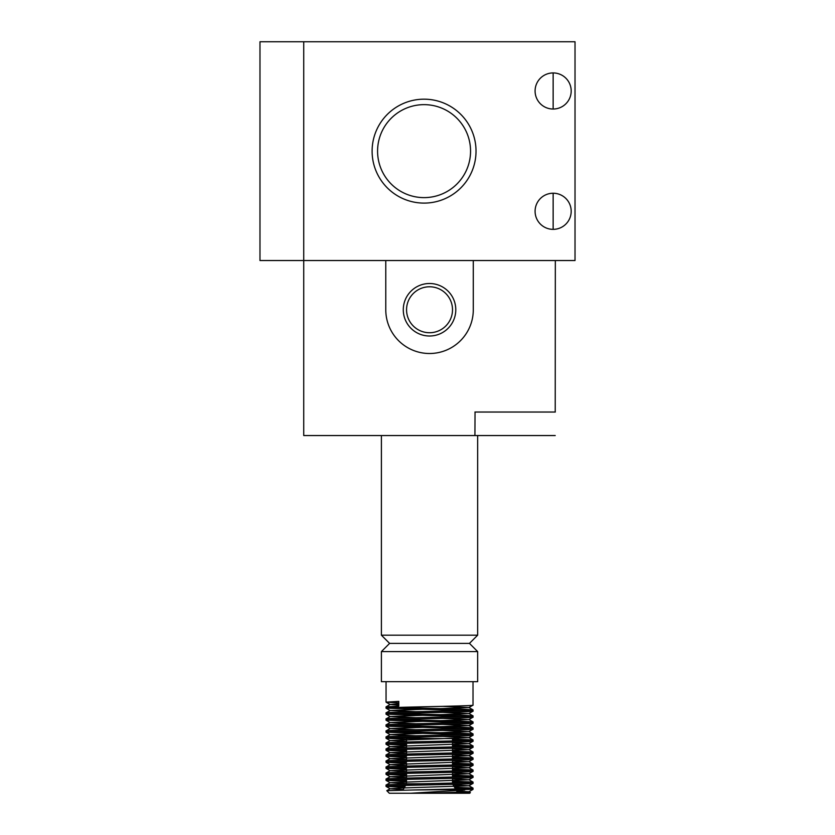 <?xml version="1.0" encoding="UTF-8"?>
<svg xmlns="http://www.w3.org/2000/svg" width="835" height="835" viewBox="0 0 835 835"><rect width="100%" height="100%" fill="white"/><g stroke="black" fill="none" stroke-linecap="round" stroke-linejoin="round"><path stroke-width="1.25" d="M452.82 784.336L455.513 788.991M456.442 790.599L457.872 793.083M470.376 792.603L469.729 793.25L410.757 793.25L465.095 792.895L470.376 792.582L457.309 792.091M406.561 779.389L406.353 784.138M405.601 785.432L402.887 790.14M406.561 783.773L420.798 783.773L406.561 783.773M452.507 738.558L406.561 738.558L452.507 738.558L452.507 740.948M452.507 742.221L452.507 746.96M452.507 748.243L452.507 752.982M452.507 754.255L452.507 758.994M452.507 760.278L452.507 765.017M452.507 766.29L452.507 771.029M452.507 772.312L452.507 777.041M452.507 778.324L452.507 783.063M406.561 738.558L406.561 742.012M406.561 743.296L406.561 748.024M406.561 749.308L406.561 754.047M406.561 757.752L406.561 760.059M406.561 763.774L406.561 766.081M406.561 769.786L406.561 772.093M406.561 773.377L406.561 778.116M448.948 793.25L389.329 793.25L386.782 790.672L413.513 789.973C440.901 789.336 474.228 788.699 473.017 788.104L454.47 787.186M398.786 705.147L390.185 704.479L386.083 706.848L386.052 708.163C383.62 707.141 475.96 706.139 473.017 705.158L468.873 707.569L443.093 706.358M473.017 705.158L473.017 681.673M386.052 706.89L398.786 706.128L398.786 701.39L386.052 702.151L386.052 681.673M413.513 789.973L473.017 789.388L468.873 791.799L456.661 790.975M473.017 789.388L473.017 788.104M406.561 783.637L390.185 782.687L386.083 785.057L386.052 786.382C383.62 785.349 475.96 784.347 473.017 783.366L468.873 785.777L453.123 784.848M473.017 783.366L472.986 782.051L452.507 781.122M386.052 785.098C383.62 784.075 475.96 783.073 473.017 782.092M406.561 777.615L390.185 776.675L386.083 779.045L386.052 780.36C383.62 779.337 475.96 778.335 473.017 777.354L468.873 779.765L452.507 778.815M473.017 777.354L472.986 776.039L452.507 775.099M386.052 779.086C383.62 778.053 475.96 777.051 473.017 776.07M406.561 771.603L390.185 770.653L386.083 773.033L386.052 774.348C383.62 773.325 475.96 772.312 473.017 771.342L468.873 773.742L452.507 772.792M473.017 771.342L472.986 770.016L452.507 769.087M386.052 773.064C383.62 772.041 475.96 771.039 473.017 770.058M406.561 765.591L390.185 764.641L386.083 767.01L386.052 768.325C383.62 767.302 475.96 766.3 473.017 765.319L468.873 767.73L452.507 766.78M473.017 765.319L472.986 764.004L452.507 763.075M386.052 767.052C383.62 766.029 475.96 765.017 473.017 764.046M406.561 759.568L390.185 758.618L386.083 760.998L386.052 762.313C383.62 761.29 475.96 760.288 473.017 759.307L468.873 761.718L452.507 760.769M473.017 759.307L472.986 757.992L452.507 757.053M386.052 761.029C383.62 760.007 475.96 759.005 473.017 758.023M406.561 753.556L390.185 752.606L386.083 754.976L386.052 756.301C383.62 755.268 475.96 754.266 473.017 753.285L468.873 755.696L452.507 754.746M473.017 753.285L472.986 751.97L452.507 751.041M386.052 755.017C383.62 753.995 475.96 752.993 473.017 752.011M406.561 747.534L390.185 746.594L386.083 748.964L386.052 750.279C383.62 749.256 475.96 748.254 473.017 747.273L468.873 749.684L452.507 748.734M473.017 747.273L472.986 745.958L452.507 745.018M386.052 749.005C383.62 747.972 475.96 746.97 473.017 745.989M406.561 741.522L390.185 740.572L386.083 742.941L386.052 744.267C383.62 743.234 475.96 742.231 473.017 741.25L468.873 743.661L452.507 742.712M473.017 741.25L472.986 739.935L452.507 739.006M386.052 742.983C383.62 741.96 475.96 740.958 473.017 739.977M415.903 735.76L390.185 734.56L386.083 736.929L386.052 738.244C383.62 737.221 475.96 736.22 473.017 735.238L468.873 737.649L443.093 736.439M473.017 735.238L472.986 733.923L460.283 733.203L395.373 731.575M386.052 736.971C383.62 735.938 475.96 734.936 473.017 733.955M415.903 729.748L390.185 728.538L386.083 730.917L386.052 732.232C383.62 731.209 475.96 730.207 473.017 729.226L468.873 731.627L443.093 730.416M473.017 729.226L472.986 727.901L460.283 727.181L395.373 725.563M386.052 730.949C383.62 729.926 475.96 728.924 473.017 727.943M415.903 723.726L390.185 722.525L386.083 724.895L386.052 726.21C383.62 725.187 475.96 724.185 473.017 723.204L468.873 725.615L443.093 724.404M473.017 723.204L472.986 721.889L460.283 721.169L395.373 719.54M386.052 724.937C383.62 723.914 475.96 722.912 473.017 721.931M415.903 717.714L390.185 716.503L386.083 718.883L386.052 720.198C383.62 719.175 475.96 718.173 473.017 717.192L468.873 719.603L443.093 718.382M473.017 717.192L472.986 715.877L460.283 715.146L395.373 713.528M386.052 718.914C383.62 717.891 475.96 716.889 473.017 715.908M415.903 711.702L390.185 710.491L386.083 712.86L386.052 714.186C383.62 713.153 475.96 712.151 473.017 711.169L468.873 713.581L443.093 712.37M473.017 711.169L472.986 709.854L460.283 709.134L395.373 707.506M386.052 712.902C383.62 711.879 475.96 710.877 473.017 709.896M386.052 786.382L404.526 787.29M455.221 788.49L463.696 788.731M405.257 786.038L395.373 785.725M386.052 780.36L406.561 781.33M452.507 782.395L463.696 782.719M406.561 780.057L395.373 779.702M386.052 774.348L406.561 775.318M452.507 776.383L463.696 776.696M406.561 774.035L395.373 773.69M386.052 768.325L406.561 769.296M452.507 770.371L463.696 770.684M406.561 768.023L395.373 767.678M386.052 762.313L406.561 763.284M452.507 764.349L463.696 764.662M406.561 762L395.373 761.656M386.052 756.301L406.561 757.272M452.507 758.337L463.696 758.65M406.561 755.988L395.373 755.644M386.052 750.279L406.561 751.25M452.507 752.314L463.696 752.638M406.561 749.966L395.373 749.621M386.052 744.267L406.561 745.237M452.507 746.302L463.696 746.615M406.561 743.954L395.373 743.609M386.052 738.244L406.561 739.215M452.507 740.28L463.696 740.603M434.033 738.558L395.373 737.597M386.052 732.232L463.696 734.581M386.052 726.21L463.696 728.569M386.052 720.198L463.696 722.546M386.052 714.186L463.696 716.534M386.052 708.163L463.696 710.522M477.662 681.673L381.397 681.673L381.397 651.592L477.662 651.592L477.662 681.673M477.662 651.592L469.458 643.388L389.611 643.388L381.397 651.592M469.458 643.388L477.662 635.184L381.397 635.184L381.397 435.546M389.611 643.388L381.397 635.184M429.534 286.781A22.973 22.973 0 0 0 406.561 309.754A22.973 22.973 0 0 0 429.534 332.727A22.973 22.973 0 0 0 452.507 309.754A22.973 22.973 0 0 0 429.534 286.781M429.534 336.004A26.25 26.25 0 0 1 403.284 309.754A26.25 26.25 0 0 1 429.534 283.503A26.25 26.25 0 0 1 455.785 309.754A26.25 26.25 0 0 1 429.534 336.004M474.927 435.546L475.042 412.031L474.927 435.546L303.731 435.546L303.731 260.53L385.78 260.53L385.78 309.754A43.754 43.754 0 0 0 429.534 353.508A43.754 43.754 0 0 0 473.288 309.754L473.288 260.53L555.327 260.53L555.223 412.031M477.662 635.184L477.662 435.546M475.042 435.546L555.223 435.546M474.927 412.031L555.327 412.031M385.78 260.53L575.023 260.53L575.023 41.75L259.977 41.75L259.977 260.53L385.78 260.53M386.052 702.151L398.786 702.893M464.824 789.973L410.757 793.25M429.169 793.25L468.873 791.799M403.232 789.545L390.185 788.783L401.687 787.99L468.873 785.777M390.185 782.687L468.873 779.765M390.185 776.675L468.873 773.742M390.185 770.653L468.873 767.73M390.185 764.641L468.873 761.718M390.185 758.618L468.873 755.696M390.185 752.606L468.873 749.684M390.185 746.594L468.873 743.661M390.185 740.572L468.873 737.649M390.185 734.56L468.873 731.627M390.185 728.538L468.873 725.615M390.185 722.525L468.873 719.603M390.185 716.503L468.873 713.581M390.185 710.491L468.873 707.569M390.185 704.479L398.786 703.853M424.065 203.103A51.958 51.958 0 0 1 372.107 151.135A51.958 51.958 0 0 1 424.065 99.177A51.958 51.958 0 0 1 476.023 151.135A51.958 51.958 0 0 1 424.065 203.103M424.065 104.646A46.489 46.489 0 0 0 377.577 151.135A46.489 46.489 0 0 0 424.065 197.624A46.489 46.489 0 0 0 470.554 151.135A46.489 46.489 0 0 0 424.065 104.646M553.146 72.927A18.046 18.046 0 0 0 535.089 90.973A18.046 18.046 0 0 0 553.146 109.02A18.046 18.046 0 0 0 571.192 90.973A18.046 18.046 0 0 0 553.146 72.927L553.146 109.02M553.146 193.25A18.046 18.046 0 0 0 535.089 211.307A18.046 18.046 0 0 0 553.146 229.354A18.046 18.046 0 0 0 571.192 211.307A18.046 18.046 0 0 0 553.146 193.25L553.146 229.354M303.731 41.75L303.731 260.53M386.083 702.183L390.185 704.563M386.083 708.205L390.185 710.575M386.083 714.217L390.185 716.587M386.083 720.24L390.185 722.609M386.083 726.252L390.185 728.621M386.083 732.264L390.185 734.643M386.083 738.286L390.185 740.655M386.083 744.298L390.185 746.667M386.083 750.321L390.185 752.69M386.083 756.333L390.185 758.702M386.083 762.345L390.185 764.724M386.083 768.367L390.185 770.736M386.083 774.379L390.185 776.759M386.083 780.401L390.185 782.771M386.083 786.413L390.185 788.783M470.376 792.582L468.873 791.716M386.782 790.672L390.185 788.71M472.986 788.073L468.873 785.693M472.986 782.051L468.873 779.681M472.986 776.039L468.873 773.659M472.986 770.016L468.873 767.647M472.986 764.004L468.873 761.635M472.986 757.992L468.873 755.612M472.986 751.97L468.873 749.6M472.986 745.958L468.873 743.578M472.986 739.935L468.873 737.566M472.986 733.923L468.873 731.554M472.986 727.901L468.873 725.531M472.986 721.889L468.873 719.519M472.986 715.877L468.873 713.497M472.986 709.854L468.873 707.485"/></g></svg>
